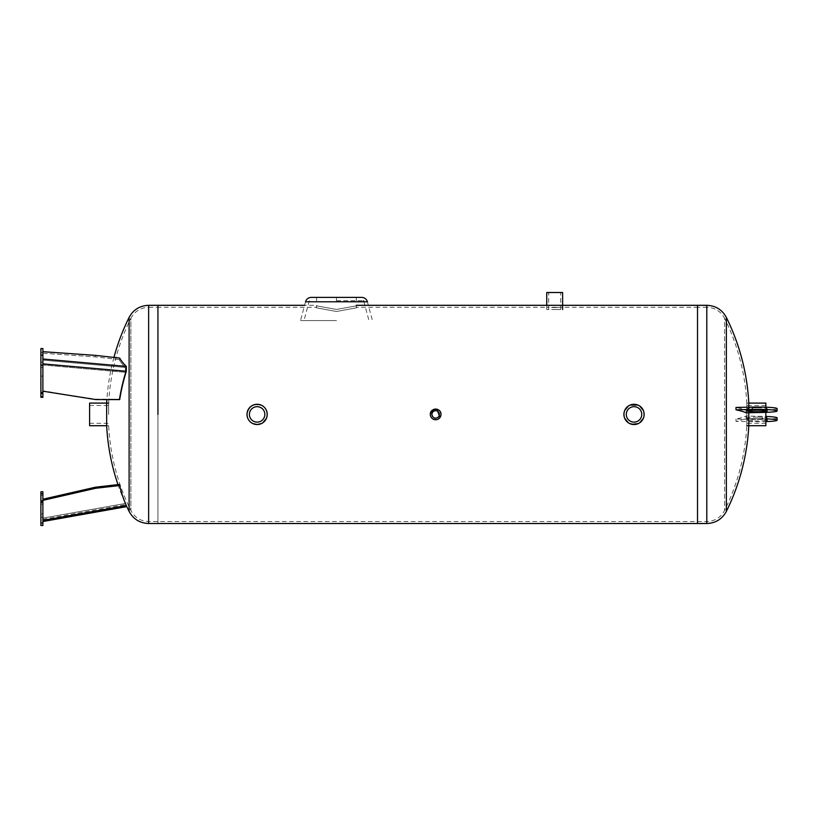 <?xml version="1.0" encoding="UTF-8"?>
<svg xmlns="http://www.w3.org/2000/svg" width="818" height="818" viewBox="0 0 818 818"><rect width="100%" height="100%" fill="white"/><g stroke="black" fill="none" stroke-linecap="round" stroke-linejoin="round"><path stroke-width="0.61" stroke-dasharray="4.09 3.07" d="M108.641 414.409L108.641 403.1L108.641 414.409M106.657 425.718L108.641 425.718L106.657 425.718L106.657 403.1L108.641 403.1A216.228 216.228 0 0 1 130.88 318.304L130.88 510.504L130.88 318.304C134.714 311.269 140.635 307.599 148.641 307.292L148.641 521.526L148.641 307.292L157.935 307.292L157.935 521.526L157.935 307.292L316.638 307.292L316.638 305.308L304.593 305.308M157.935 523.51L157.935 305.308L157.935 523.51M42.884 499.706L42.884 504.072L42.884 499.706M40.9 499.706L40.9 504.072L40.9 499.706M42.884 515.575L42.884 513.99L42.884 515.575M40.9 515.575L40.9 513.99L40.9 515.575M40.9 525.493L40.9 491.771L42.884 491.771L42.884 525.493M119.684 485.534L95.665 488.305L95.471 487.201L95.665 488.305L95.471 487.201L119.183 484.471A214.582 150.553 169.9 0 0 125.379 503.459C125.992 504.88 125.992 504.88 125.379 503.459C125.992 504.88 125.992 504.88 125.379 503.459A214.582 150.553 169.9 0 1 119.183 484.471A216.709 153.835 -3 0 0 119.684 485.534A214.285 150.338 -10.1 0 0 126.32 505.534C126.954 506.955 126.954 506.955 126.32 505.534C126.954 506.955 126.954 506.955 126.32 505.534L42.884 520.371L42.884 500.36L95.686 488.274M42.884 499.236L42.884 518.121L42.884 499.236L42.884 500.36L42.884 499.236L95.471 487.201M42.884 520.371L42.884 500.36M42.884 518.121L42.884 519.287L42.884 518.121L125.379 503.459L42.884 518.121M42.884 375.534L42.884 367.394L42.884 375.534M40.9 375.534L40.9 367.394L40.9 375.534M42.884 365.196L42.884 362.241L42.884 365.196M40.9 365.196L40.9 362.241L40.9 365.196M42.884 355.104L42.884 397.333L42.884 348.56L42.884 397.333L40.9 397.333L40.9 348.56L40.9 355.114L40.9 348.611L42.884 348.611L42.884 355.114L40.9 355.114M95.665 355.39L95.471 356.904L42.884 353.212L42.884 360.124L42.884 351.679L42.884 353.212L95.471 356.904L119.183 359.552A214.582 55.103 7.4 0 0 125.379 367.456L125.379 372.313A214.582 205.655 154.1 0 0 119.183 399.204A214.582 205.655 154.1 0 1 125.379 372.313L125.379 367.456A214.582 55.103 7.4 0 1 119.183 359.552A216.709 208.927 -7.9 0 1 119.684 358.079A216.709 208.927 -7.9 0 0 119.183 359.552L95.471 356.904L95.675 355.39L119.684 358.079A214.285 55.031 -172.6 0 0 126.32 366.413L126.32 371.27A214.285 205.369 -25.9 0 0 119.684 399.613A216.709 55.092 -177.8 0 1 119.183 399.204L95.471 399.123L42.884 391.188L42.884 364.981L42.884 390.779L95.686 399.573L119.183 399.204A216.709 55.092 -177.8 0 0 119.684 399.613L95.686 399.573L42.884 391.188L42.884 351.679L95.686 355.38L95.471 356.904L95.686 355.38M42.884 364.981L42.884 360.124L42.884 364.981L125.379 372.313L42.884 364.981M42.884 367.977L42.884 376.127L42.884 367.977M40.9 367.977L40.9 376.127L40.9 367.977M42.884 362.446L42.884 365.411L42.884 362.446M40.9 362.446L40.9 365.411L40.9 362.446M42.884 351.679L42.884 391.188M89.602 414.409L89.602 405.513L89.602 414.409M89.602 403.1L89.602 425.718M634.032 424.522C647.079 425.145 647.079 403.663 634.032 404.286C620.974 403.663 620.974 425.145 634.032 424.522C620.974 425.145 620.974 403.663 634.032 404.286C647.079 403.663 647.079 425.145 634.032 424.522L639.676 422.804M638.234 423.612C641.997 421.699 643.96 418.632 644.144 414.409C644.768 401.352 623.285 401.352 623.909 414.409C624.093 418.632 626.067 421.699 629.819 423.612M628.388 422.804L632.079 424.337M624.686 418.284L624.103 416.352M623.909 414.409A10.113 10.113 0 0 1 639.083 405.646A10.113 10.113 0 0 1 639.083 423.172A10.113 10.113 0 0 1 623.909 414.409A10.113 10.113 0 0 0 639.083 423.172A10.113 10.113 0 0 0 639.083 405.646A10.113 10.113 0 0 0 623.909 414.409A10.113 10.113 0 0 1 639.083 405.646A10.113 10.113 0 0 1 639.083 423.172A10.113 10.113 0 0 1 623.909 414.409L624.686 410.534M628.388 406.014L630.157 405.063M637.907 405.063L639.676 406.014M643.377 410.534L643.96 412.466M644.144 414.409L643.377 418.284M430.565 412.824L435.657 419.746L437.978 419.215M436.965 409.235L435.769 409.072M435.657 419.746C428.775 420.074 428.775 408.744 435.657 409.072C442.538 408.744 442.538 420.074 435.657 419.746M440.994 414.409C441.321 407.528 429.992 407.528 430.319 414.409A5.337 5.337 0 0 0 438.325 419.031A5.337 5.337 0 0 0 438.325 409.787A5.337 5.337 0 0 0 430.319 414.409A5.337 5.337 0 0 1 438.325 409.787A5.337 5.337 0 0 1 438.325 419.031A5.337 5.337 0 0 1 430.319 414.409M253.253 423.755L251.484 422.804A10.113 10.113 0 0 0 253.253 423.755L257.128 424.522C270.175 425.145 270.175 403.663 257.128 404.286C244.071 403.663 244.071 425.145 257.128 424.522C244.071 425.145 244.071 403.663 257.128 404.286C270.175 403.663 270.175 425.145 257.128 424.522L262.772 422.804M261.331 423.612C265.093 421.699 267.057 418.632 267.241 414.409C267.864 401.352 246.382 401.352 247.005 414.409C247.189 418.632 249.163 421.699 252.915 423.612M266.474 418.284L267.241 414.409A10.113 10.113 0 0 0 257.128 404.286A10.113 10.113 0 0 0 247.005 414.409L247.2 412.466M260.993 405.063L262.772 406.014M554.686 307.578L562.62 307.292L546.751 307.292L554.686 307.578M356.311 305.308L356.311 307.292L546.751 307.292L546.751 305.308L562.62 305.308L562.62 307.292L697.509 307.292L697.509 521.526L697.509 307.292L697.509 521.526L697.509 307.292L706.803 307.292L706.803 521.526L706.803 307.292C714.809 307.599 720.73 311.269 724.574 318.304L724.574 510.504L724.574 318.304A216.228 216.228 0 0 1 746.803 403.1L746.803 425.718L746.803 403.1L746.803 425.718L746.803 403.1L748.787 403.1L748.787 425.718L746.803 425.718A216.228 216.228 0 0 1 724.574 510.504C720.73 517.549 714.809 521.219 706.803 521.526L148.641 521.526C140.635 521.219 134.714 517.549 130.88 510.504A216.228 216.228 0 0 1 108.641 425.718M336.474 311.505C363.212 306.576 363.212 306.576 336.474 311.505C363.212 306.576 363.212 306.576 336.474 311.505C309.725 306.576 309.725 306.576 336.474 311.505C309.725 306.576 309.725 306.576 336.474 311.505M336.474 309.439C309.725 304.603 309.725 304.603 336.474 309.439C309.725 304.603 309.725 304.603 336.474 309.439C363.212 304.603 363.212 304.603 336.474 309.439C363.212 304.603 363.212 304.603 336.474 309.439M697.509 523.51L697.509 305.308L697.509 523.51M311.28 297.374L361.658 297.374M336.474 297.374L356.311 297.374L316.638 297.374L336.474 297.374L336.474 301.781L307.169 301.781M367.139 301.781L365.891 301.781M364.951 301.781L336.474 301.781M336.474 320.574L300.503 320.574L336.474 320.574M336.474 300.738L363.642 300.738L336.474 300.738M553.817 309.562L560.688 309.562L553.817 309.562M555.545 292.507L548.673 292.507L555.545 292.507M562.62 292.507L546.751 292.507M555.821 309.562L546.751 309.562L555.821 309.562M435.687 418.1A3.691 3.691 0 0 0 439.358 414.378A3.691 3.691 0 0 0 435.636 410.708A3.691 3.691 0 0 0 431.965 414.429A3.691 3.691 0 0 0 435.687 418.1M435.616 409.072A5.337 5.337 0 0 1 440.299 417.047A5.337 5.337 0 0 1 431.055 417.108A5.337 5.337 0 0 1 435.616 409.072M439.358 414.409A3.691 3.691 0 0 0 435.657 410.708A3.691 3.691 0 0 0 431.965 414.409A3.691 3.691 0 0 1 437.507 411.209A3.691 3.691 0 0 1 437.507 417.609A3.691 3.691 0 0 1 431.965 414.409A3.691 3.691 0 0 0 435.657 418.1A3.691 3.691 0 0 0 439.358 414.409M641.752 414.409A7.73 7.73 0 0 0 634.032 406.679A7.73 7.73 0 0 0 626.302 414.409A7.73 7.73 0 0 0 634.032 422.139A7.73 7.73 0 0 0 641.752 414.409A7.73 7.73 0 0 0 634.032 406.679A7.73 7.73 0 0 0 626.302 414.409A7.73 7.73 0 0 1 637.897 407.712A7.73 7.73 0 0 1 637.897 421.096A7.73 7.73 0 0 1 626.302 414.409A7.73 7.73 0 0 0 634.032 422.139A7.73 7.73 0 0 0 641.752 414.409M264.848 414.409A7.73 7.73 0 0 0 257.128 406.679A7.73 7.73 0 0 0 249.398 414.409A7.73 7.73 0 0 0 257.128 422.139A7.73 7.73 0 0 0 264.848 414.409M247.005 414.409A10.113 10.113 0 0 1 262.179 405.646A10.113 10.113 0 0 1 262.179 423.172A10.113 10.113 0 0 1 247.005 414.409M260.277 407.354A7.73 7.73 0 0 0 250.073 411.249A7.73 7.73 0 0 0 253.969 421.464A7.73 7.73 0 0 0 264.173 417.558A7.73 7.73 0 0 0 260.277 407.354M252.997 423.642A10.113 10.113 0 0 1 251.198 406.209A10.113 10.113 0 0 1 267.189 413.366A10.113 10.113 0 0 1 252.997 423.642M748.787 412.732L748.787 407.17M757.264 407.824A9.918 0.767 180 0 0 747.345 408.591A9.918 0.767 180 0 0 757.264 409.368A9.918 0.767 180 0 0 767.182 408.591A9.918 0.767 180 0 0 757.264 407.824M777.1 408.591A19.836 1.544 0 0 1 762.304 410.084L746.088 410.421A218.212 16.974 180 0 0 735.995 407.436M746.088 412.793L746.088 410.421M765.852 420.605A9.918 0.767 0 0 1 754.697 420.963A9.918 0.767 0 0 1 747.345 420.227A9.918 0.767 0 0 1 757.264 419.45A9.918 0.767 0 0 1 765.852 419.839M757.264 417.078A9.918 0.767 180 0 0 747.345 417.845A9.918 0.767 180 0 0 757.264 418.622A9.918 0.767 180 0 0 767.182 417.845A9.918 0.767 180 0 0 757.264 417.078M765.852 418.836A19.836 1.544 180 0 0 762.304 418.734L746.088 418.397A218.212 16.974 0 0 1 735.995 421.382L752.223 421.71A19.836 1.544 180 0 0 765.852 421.618M746.088 418.397L746.088 416.025L762.304 416.362A19.836 1.544 0 0 1 765.852 416.454M777.1 417.845A19.836 1.544 0 0 1 752.223 419.337L735.995 419.01A218.212 16.974 180 0 0 746.088 416.025M735.995 421.382L735.995 419.01M765.852 414.409L765.852 405.513L765.852 414.409M765.852 425.718L765.852 403.1M765.852 407.2L765.852 412.354M129.101 511.393L129.101 317.425M148.641 523.51L148.641 305.308M40.9 522.988L42.884 522.988M40.9 493.755L42.884 493.755M40.9 500.902L42.884 500.902M40.9 502.262L42.884 502.262M40.9 365.125L42.884 365.125M40.9 392.343L42.884 392.343M40.9 393.489L42.884 393.489M40.9 397.067L42.884 397.067M40.9 396.341L42.884 396.341L40.9 396.341M40.9 352.405L42.884 352.405L40.9 352.405M40.9 348.826L42.884 348.826L40.9 348.826M42.884 359L126.32 366.413M42.884 360.124L125.379 367.456L42.884 360.124M126.32 371.27L42.884 363.857M706.803 523.51L706.803 305.308M726.353 511.393L726.353 317.425M762.304 410.084L762.304 412.456M752.223 419.337L752.223 421.71M762.304 418.734L762.304 416.362M113.927 357.435A218.212 218.212 0 0 0 106.872 399.562M117.966 484.614A218.212 218.212 0 0 0 126.299 505.534M40.9 504.072L42.884 504.072M40.9 495.34L42.884 495.34M40.9 517.16L42.884 517.16M40.9 513.99L42.884 513.99M42.884 519.287L125.849 504.532A218.212 218.212 0 0 0 126.8 506.608M40.9 376.127L42.884 376.127L40.9 376.127M40.9 367.394L42.884 367.394L40.9 367.394M40.9 365.411L42.884 365.411L40.9 365.411M40.9 362.241L42.884 362.241L40.9 362.241M40.9 348.56L42.884 348.56M89.602 423.305L108.641 423.305M89.602 405.513L108.641 405.513M305.533 301.781L300.503 320.574M367.415 301.781L372.446 320.574M316.638 300.738L316.638 297.374M356.311 300.738L356.311 297.374M363.918 301.781L368.959 320.574M309.306 300.738L303.989 320.574M560.688 309.562L560.688 292.507M548.673 309.562L548.673 292.507M546.751 309.562L546.751 305.308M767.182 410.963L767.182 408.591M747.345 410.963L747.345 408.591M767.182 420.227L767.182 417.845M747.345 420.227L747.345 417.845M765.852 405.513L746.803 405.513M765.852 423.305L746.803 423.305M748.787 403.1L746.803 403.1"/><path stroke-width="1.23" d="M106.872 399.562A218.212 218.212 0 0 0 106.657 403.1L106.657 425.718A218.212 218.212 0 0 0 117.966 484.614M157.935 414.409L157.935 305.308L157.935 414.409M42.884 525.493L42.884 491.771L40.9 491.771L40.9 525.493L42.884 525.493M95.686 488.274L95.471 487.201L119.183 484.471A216.709 153.835 -3 0 0 119.684 485.534L95.686 488.274L42.884 500.36M42.884 499.236L95.471 487.201M42.884 520.371L126.32 505.534A214.285 150.338 -10.1 0 1 119.684 485.534M42.884 365.125L42.884 348.56L40.9 348.611L40.9 397.333L42.884 397.333L42.884 365.125L40.9 365.125M95.686 355.38L42.884 351.679M42.884 391.188L95.686 399.573L119.684 399.613A214.285 205.369 -25.9 0 1 126.32 371.27L126.32 366.413A214.285 55.031 -172.6 0 1 119.684 358.079L95.665 355.39M106.657 425.718L89.602 425.718L89.602 403.1L108.641 403.1M632.079 424.337L638.234 423.612M629.819 423.612L634.032 424.522M628.388 422.804L624.686 418.284M624.103 416.352L623.909 414.409A10.113 10.113 0 0 0 639.083 423.172A10.113 10.113 0 0 0 639.083 405.646A10.113 10.113 0 0 0 623.909 414.409M624.686 410.534L628.388 406.014M630.157 405.063L637.907 405.063M639.676 406.014L643.377 410.534M643.96 412.466L644.144 414.409M643.377 418.284L639.676 422.804M437.978 419.215L439.982 417.538L436.965 409.235M435.769 409.072L430.565 412.824M435.657 419.746C438.898 419.429 440.677 417.65 440.994 414.409C440.677 417.65 438.898 419.429 435.657 419.746C432.415 419.429 430.636 417.65 430.319 414.409C430.636 417.65 432.415 419.429 435.657 419.746M430.319 414.409C429.992 407.528 441.321 407.528 440.994 414.409M252.915 423.612L257.128 424.522L261.331 423.612M251.484 422.804C248.611 420.769 247.128 417.967 247.005 414.409A10.113 10.113 0 0 0 251.484 422.804M247.2 412.466C249.5 405.667 254.101 403.192 260.993 405.063M262.772 406.014C265.635 408.049 267.128 410.841 267.241 414.409A10.113 10.113 0 0 1 253.253 423.755M266.474 418.284L262.772 422.804M126.299 505.534A218.212 218.212 0 0 0 129.101 511.393L129.101 317.425C133.324 309.685 139.837 305.646 148.641 305.308L148.641 523.51L706.803 523.51L706.803 305.308L697.509 305.308L697.509 523.51L697.509 305.308L546.751 305.308L546.751 292.507L562.62 292.507L562.62 309.562M367.415 301.781C366.484 299.02 364.572 297.548 361.658 297.374L311.28 297.374C308.376 297.548 306.464 299.02 305.533 301.781L367.139 301.781M307.169 301.781L305.533 301.781M365.891 301.781L364.951 301.781M435.636 410.708A3.691 3.691 0 0 1 438.867 416.229A3.691 3.691 0 0 1 432.466 416.28A3.691 3.691 0 0 1 435.636 410.708M435.616 409.072A5.337 5.337 0 0 0 431.055 417.108A5.337 5.337 0 0 0 440.299 417.047A5.337 5.337 0 0 0 435.616 409.072M626.302 414.409A7.73 7.73 0 0 1 637.897 407.712A7.73 7.73 0 0 1 637.897 421.096A7.73 7.73 0 0 1 626.302 414.409M249.398 414.409A7.73 7.73 0 0 1 260.983 407.712A7.73 7.73 0 0 1 260.983 421.096A7.73 7.73 0 0 1 249.398 414.409M253.969 421.464A7.73 7.73 0 0 1 252.598 408.151A7.73 7.73 0 0 1 264.807 413.611A7.73 7.73 0 0 1 253.969 421.464M252.997 423.642A10.113 10.113 0 0 0 267.189 413.366A10.113 10.113 0 0 0 251.198 406.209A10.113 10.113 0 0 0 252.997 423.642M706.803 305.308C715.607 305.646 722.13 309.685 726.353 317.425L726.353 511.393A218.212 218.212 0 0 0 748.787 425.718L748.787 412.732M748.787 407.17L748.787 403.1A218.212 218.212 0 0 0 726.353 317.425M757.264 410.196A9.918 0.767 0 0 1 767.182 410.963A9.918 0.767 0 0 1 757.264 411.74A9.918 0.767 0 0 1 747.345 410.963A9.918 0.767 0 0 1 757.264 410.196M746.088 412.793L762.304 412.456A19.836 1.544 180 0 0 777.1 410.963A19.836 1.544 180 0 0 752.223 409.47L735.995 409.808A218.212 16.974 0 0 1 746.088 412.793M735.995 409.808L735.995 407.436L752.223 407.098A19.836 1.544 0 0 1 777.1 408.591L777.1 410.963M765.852 419.839A9.918 0.767 0 0 1 767.182 420.227A9.918 0.767 0 0 1 765.852 420.605M765.852 421.618A19.836 1.544 180 0 0 777.1 420.227A19.836 1.544 180 0 0 765.852 418.836M765.852 416.454A19.836 1.544 0 0 1 777.1 417.845L777.1 420.227M765.852 412.354L765.852 425.718L746.803 425.718M748.787 403.1L765.852 403.1L765.852 407.2M40.9 522.988L42.884 522.988M40.9 502.262L42.884 502.262M40.9 500.902L42.884 500.902M40.9 493.755L42.884 493.755M40.9 355.104L42.884 355.104M40.9 397.067L42.884 397.067M40.9 393.489L42.884 393.489M40.9 392.343L42.884 392.343M42.884 363.857L126.32 371.27M126.32 366.413L42.884 359M752.223 407.098L752.223 409.47M129.101 317.425A218.212 218.212 0 0 0 113.927 357.435M129.101 511.393C133.324 519.133 139.837 523.172 148.641 523.51M148.641 305.308L304.593 305.308M42.884 521.526L126.8 506.608M40.9 348.56L42.884 348.56M356.311 305.308L546.751 305.308M363.642 300.738L363.918 301.781M706.803 523.51C715.607 523.172 722.13 519.133 726.353 511.393"/></g></svg>
